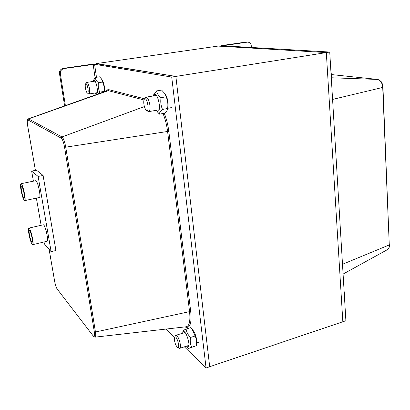 <?xml version="1.0" encoding="UTF-8"?>
<svg xmlns="http://www.w3.org/2000/svg" width="410" height="410" viewBox="0 0 410 410"><rect width="100%" height="100%" fill="white"/><g stroke="black" fill="none" stroke-linecap="round" stroke-linejoin="round"><path stroke-width="0.61" d="M96.55 63.77L175.859 76.414L209.695 366.724L206.066 367.949L184.382 346.829M251.443 47.468L251.299 45.828C250.915 43.48 249.685 42.245 247.609 42.122L245.805 42.081L221.769 45.546L219.873 46.197L326.314 52.582L329.732 52.044L345.891 320.733L342.837 321.768L326.314 52.582L342.837 321.768L209.695 366.724L175.859 76.414L171.718 77.07L206.066 367.949M96.519 63.576L218.007 46.084L326.314 52.582L175.859 76.414L97.857 63.791L92.163 64.206L63.289 68.362C60.588 69.039 59.327 70.797 59.496 73.646L64.616 105.913M245.805 42.081L246.671 42.076M329.732 52.044L222.707 45.787L247.281 42.148M171.718 77.07L94.577 64.267L64.17 68.547C61.459 69.223 60.193 70.997 60.362 73.856L65.395 105.631M43.091 175.454L55.919 250.505L43.091 175.454L36.454 170.171L43.091 175.454L38.13 176.454L31.647 171.119L33.405 181.174M174.624 337.322L166.132 329.051M29.453 234.853C28.987 232.106 28.977 230.64 29.423 230.466C30.627 230.195 33.42 242.658 32.082 242.325C31.216 241.669 30.34 239.179 29.453 234.853M21.545 190.932C21.038 187.923 21.028 186.319 21.515 186.119C22.765 185.879 25.481 198.594 24.098 198.214C23.257 197.61 22.406 195.18 21.545 190.932M21.048 190.44C22.253 196.38 23.442 199.778 24.626 200.633C26.563 201.177 22.755 183.352 21.002 183.695C20.326 183.977 20.341 186.227 21.048 190.44M35.614 180.723L35.737 180.697C37.684 180.318 41.425 197.999 39.304 197.507L24.738 200.608M28.941 234.243C30.181 240.291 31.406 243.776 32.621 244.693C34.496 245.17 30.581 227.704 28.9 228.093C28.275 228.344 28.29 230.394 28.941 234.243M43.199 224.823L43.316 224.798C45.182 224.367 49.056 241.695 47.001 241.27L32.728 244.667M36.454 170.171L31.647 171.119M55.919 250.505L51.132 251.673L38.13 176.454M44.044 241.977L44.382 243.924L51.132 251.673M36.372 198.132L41.123 225.3M174.445 340.177L174.634 337.312C176.52 334.14 180.856 349.592 177.427 347.29C176.023 345.943 175.029 343.57 174.445 340.177M177.591 347.393L179.57 348.372C180.354 348.131 180.61 346.809 180.344 344.41C179.308 339.06 177.832 336.031 175.91 335.313L175.26 335.969M344.436 296.563L344.651 294.728L344.133 291.484M344.333 294.831L344.651 294.728M85.403 88.022C85.116 85.926 85.188 84.537 85.618 83.865C87.289 81.831 89.518 94.935 87.156 92.885C86.397 92.071 85.813 90.451 85.403 88.022M87.258 92.962L88.816 94.013C89.662 93.731 89.882 91.948 89.477 88.662C88.801 84.896 87.919 82.805 86.838 82.384L86.341 82.764M143.879 104.094C143.608 101.742 143.772 100.101 144.371 99.179C147.18 95.75 150.07 113.514 146.16 110.136C145.073 108.978 144.315 106.964 143.879 104.094M146.37 110.3L148.482 111.674C149.804 111.325 150.27 109.147 149.886 105.139C149.081 100.353 147.825 97.693 146.114 97.155L145.109 97.964M331.26 77.444L331.449 74.666L330.896 71.448M331.095 74.728L331.449 74.666M156.092 110.331L157.266 111.202C162.744 112.494 156.646 87.796 153.499 95.919M165.568 94.654L165.835 95.089C167.859 99.256 168.52 103.438 167.818 107.635L167.552 108.942M153.627 95.161L156.553 90.917C156.902 93.337 158.403 95.581 161.053 97.662C160.402 101.793 160.884 105.713 162.498 109.414C160.336 111.218 159.316 112.791 159.439 114.144L156.046 110.336M159.439 114.144L164.456 113.247C166.183 111.802 167.172 110.551 167.434 109.506L167.577 108.517C168.238 104.432 167.767 100.527 166.163 96.796L165.097 93.885L161.622 90.082L156.553 90.917M161.053 97.662L166.163 96.796M162.498 109.414L167.577 108.517M186.617 346.23C192.874 351.39 184.864 324.904 182.691 333.192L183.044 330.501L186.135 329.066C186.56 332.151 188.026 334.944 190.517 337.445C189.902 341.048 190.301 344.308 191.721 347.229L188.544 348.444L186.617 346.23M192.936 330.24L193.228 330.588C195.672 334.365 196.815 338.383 196.651 342.632L196.467 344.251M182.921 331.449L183.044 330.506M188.544 348.444L196.277 345.763L196.359 345.179C196.861 341.904 196.441 338.844 195.098 336L192.054 329.194L190.681 327.651L186.135 329.066M190.517 337.445L195.098 336M191.721 347.229L196.277 345.763M95.345 92.968L96.196 93.731C99.533 94.618 95.238 75.717 93.337 81.144L93.26 81.395M102.203 79.924L102.346 80.129C104.242 83.983 104.883 87.837 104.263 91.696L104.242 91.784M93.618 80.16L95.32 77.454C95.402 79.335 96.427 81.088 98.405 82.712C97.923 86.013 98.379 89.154 99.773 92.137L98.395 93.869M96.499 94.546L95.458 93.126M104.037 91.855L103.971 91.461C104.463 88.191 104.012 85.054 102.623 82.061L101.572 79.022L99.512 76.813L95.32 77.454M98.405 82.712L102.623 82.061M99.773 92.137L103.971 91.461M331.439 74.569L377.718 79.448M332.582 99.425L382.96 87.371C381.971 83.988 383.196 81.703 377.651 79.438C380.547 80.222 382.238 82.902 382.72 87.484L389.269 244.944L382.96 87.371M377.62 79.432L331.28 77.772L377.62 79.432M342.493 264.286L389.269 244.944C389.315 247.404 388.649 249.003 387.271 249.731L343.083 274.07M60.362 73.856L59.496 73.646M64.17 68.547L63.289 68.362M95.094 77.7L93.147 64.37M94.577 64.267L96.468 77.28M35.414 170.375L27.665 125.716C27.06 121.796 27.147 119.869 27.931 119.935L61.259 138.19L61.987 136.945C63.473 138.242 64.729 141.65 65.749 147.169L167.593 131.461L189.569 311.631L95.443 331.992L65.749 147.169L64.554 147.175L94.31 331.859L95.443 331.992C95.935 335.324 95.796 337.046 95.028 337.148L93.413 336.226L57.19 289.045L93.377 336.179M94.31 331.859C94.838 335.805 94.479 337.133 93.239 335.836M57.19 289.045C56.196 287.477 55.345 284.883 54.648 281.255L54.627 281.142M54.648 281.255L49.113 249.357M61.259 138.19C62.561 139.333 63.658 142.332 64.554 147.175M27.931 119.935L28.551 118.895L28.223 118.885M144.381 106.564L61.987 136.945L28.551 118.895L108.322 90.677L144.002 99.973M163.006 113.503C165.235 118.946 166.762 124.932 167.593 131.461L168.828 131.446C167.998 124.886 166.48 118.828 164.272 113.278M184.941 326.913C189.85 328.943 191.788 323.885 190.742 311.743L189.569 311.631C190.532 321.332 189.307 326.391 185.894 326.801L95.176 337.133M190.742 311.743L168.828 131.446M144.587 98.82L108.906 89.682L108.322 90.677L106.938 90.82M108.906 89.682L107.456 89.836L106.246 91.066M106.918 90.825L28.341 118.844C27.219 118.741 26.983 121.022 27.644 125.691L35.398 170.375M246.128 42.051L247.609 42.122M389.495 244.729C389.551 247.22 388.813 248.885 387.271 249.731M49.092 249.336L54.622 281.204C55.299 284.853 56.201 287.564 57.318 289.347M35.737 180.697L21.002 183.695M43.316 224.798L28.9 228.093M174.634 337.312L175.367 335.744M185.028 332.464L175.91 335.313M200.029 341.812L196.621 342.904M188.872 345.389L179.739 348.321M85.618 83.865L86.454 82.594M95.125 81.108L86.838 82.384M105.488 91.338L104.314 91.527M97.201 92.67L88.944 93.992M144.371 99.179L145.325 97.616M156.435 95.422L146.114 97.155M171.395 107.63L167.685 108.286M159.018 109.813L148.738 111.628M153.458 95.925L153.76 94.587M165.835 95.089L165.097 93.885M193.228 330.588L192.054 329.194M93.337 81.144L93.721 79.796M102.346 80.129L101.572 79.022"/></g></svg>
